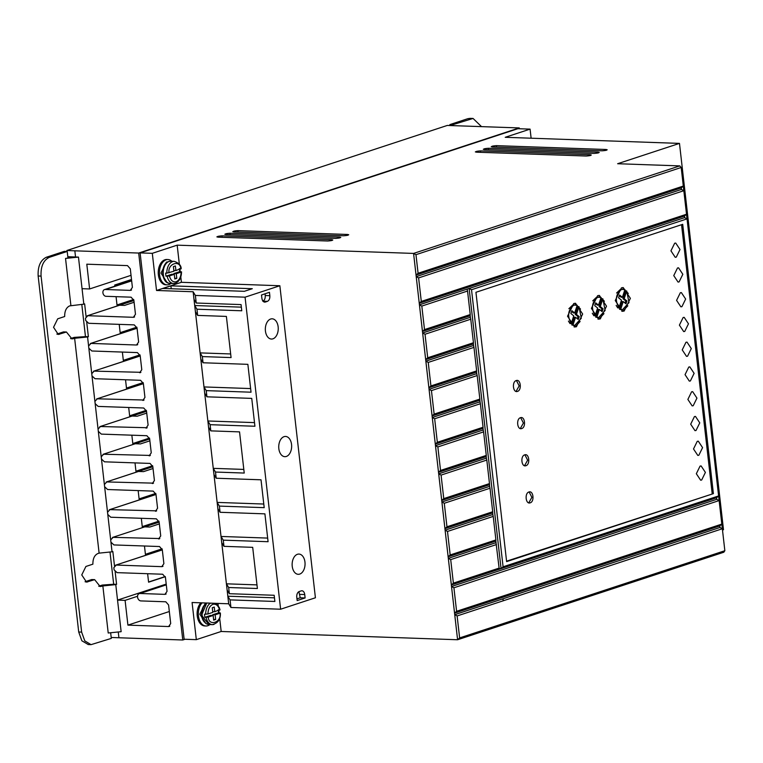 <?xml version="1.0" encoding="UTF-8"?>
<svg xmlns="http://www.w3.org/2000/svg" width="763" height="763" viewBox="0 0 763 763"><rect width="100%" height="100%" fill="white"/><g stroke="black" fill="none" stroke-linecap="round" stroke-linejoin="round"><path stroke-width="1.14" d="M212.715 611.649L214.784 611.726L214.25 607.081L212.267 607.739L212.791 612.384L207.908 613.986L204.465 614.234L204.818 617.324L208.261 617.086L213.144 615.474L213.678 620.119L215.662 619.461L213.592 619.394M174.279 274.337L171.837 274.251L165.952 276.196L169.396 275.948L174.279 274.337L174.803 278.981L176.797 278.333L176.263 273.688L181.155 272.076L179.725 271.666L173.83 273.602L176.263 273.688M209.93 624.544A12.656 8.069 -88 0 1 207.822 625.717A12.656 8.069 -88 0 1 205.962 625.984A12.656 8.069 -88 0 1 198.59 616.914A12.656 8.069 -88 0 1 202.1 602.856M205.962 625.984L204.751 625.946A12.656 8.069 -88 0 1 197.369 616.866A12.656 8.069 -88 0 1 200.879 602.818M171.055 283.407A12.656 8.069 -88 0 1 168.957 284.58A12.656 8.069 -88 0 1 167.097 284.857A12.656 8.069 -88 0 1 159.477 273.373A12.656 8.069 -88 0 1 166.134 259.821A12.656 8.069 -88 0 1 167.984 259.554A12.656 8.069 -88 0 1 171.837 261.27M167.097 284.857L165.876 284.809A12.656 8.069 -88 0 1 158.256 273.335A12.656 8.069 -88 0 1 164.913 259.773A12.656 8.069 -88 0 1 166.763 259.506L167.984 259.554M114.498 565.984L112.848 551.544L112.037 551.811L110.94 542.15L113.925 544.935L159.505 546.527L162.29 549.713L163.883 563.638L161.794 566.651L116.224 565.059L113.849 567.662L114.097 569.856L117.082 572.641L162.662 574.234L165.447 577.419L167.04 591.344L164.951 594.358L140.049 593.49A3.796 2.852 -108.2 0 0 139.286 593.595A3.796 2.852 -108.2 0 0 137.55 597.095A3.796 2.852 -108.2 0 0 140.897 600.92L165.8 601.788L168.585 604.964L170.702 623.543L168.623 626.547L127.917 625.126L125.094 600.367L117.54 600.1L121.145 631.678L108.212 632.994L102.852 585.946L100.201 586.566L94.65 579.651L86.515 582.112L81.755 574.93L85.914 566.461L92.886 564.172C92.828 558.707 94.478 555.168 97.845 553.547L99.114 553.137L74.631 338.295L71.98 338.915L66.429 332L58.303 334.461L53.544 327.289L57.702 318.82L64.674 316.521C64.607 311.056 66.267 307.518 69.633 305.896L83.825 304.16L82.061 288.691L89.614 288.958L86.801 264.189L127.497 265.61L130.292 268.795L132.4 287.365L130.32 290.379L105.418 289.511A3.481 2.613 -108.2 0 0 104.521 289.587A3.481 2.613 -108.2 0 0 102.919 292.811A3.481 2.613 -108.2 0 0 106.191 296.311L131.093 297.179L133.887 300.364L135.471 314.289L133.382 317.303L87.812 315.71L85.437 318.305L85.685 320.498L88.68 323.293L134.25 324.885L137.044 328.061L138.628 341.996L136.539 345.01L90.969 343.417L88.594 346.011L87.564 336.969L88.374 336.702L86.724 322.234M297.465 554.281A10.129 6.457 -88 0 1 298.943 554.072A10.129 6.457 -88 0 1 305.047 563.247A10.129 6.457 -88 0 1 299.725 574.091A10.129 6.457 -88 0 1 298.238 574.31A10.129 6.457 -88 0 1 292.143 565.125A10.129 6.457 -88 0 1 297.465 554.281M284.065 436.655A10.129 6.457 -88 0 1 285.543 436.436A10.129 6.457 -88 0 1 291.638 445.621A10.129 6.457 -88 0 1 286.316 456.465A10.129 6.457 -88 0 1 284.837 456.675A10.129 6.457 -88 0 1 278.743 447.499A10.129 6.457 -88 0 1 284.065 436.655M270.655 319.02A10.129 6.457 -88 0 1 272.143 318.8A10.129 6.457 -88 0 1 278.237 327.985A10.129 6.457 -88 0 1 272.916 338.829A10.129 6.457 -88 0 1 271.437 339.049A10.129 6.457 -88 0 1 265.343 329.864A10.129 6.457 -88 0 1 270.655 319.02M205.066 622.656A10.291 6.552 -88 0 1 201.566 613.166A10.291 6.552 -88 0 1 205.724 603.953M205.943 623.609L199.858 614.196L205.266 603.275L206.659 603.056M166.2 281.518A10.291 6.552 -88 0 1 162.691 272.029A10.291 6.552 -88 0 1 166.849 262.815M167.784 261.919L166.391 262.138L160.983 273.068L167.068 282.472M697.258 441.329L698.298 441.176L702.58 447.643L698.841 455.263L697.802 455.416L693.51 448.959L697.258 441.329M694.435 416.569L695.475 416.417L699.766 422.874L696.018 430.494L694.979 430.647L690.687 424.19L694.435 416.569M700.072 466.098L701.121 465.945L705.403 472.402L701.664 480.022L700.625 480.175L696.333 473.718L700.072 466.098M691.612 391.8L692.651 391.648L696.943 398.114L693.195 405.735L692.155 405.887L687.873 399.421L691.612 391.8M688.789 367.041L689.828 366.889L694.12 373.345L690.381 380.966L689.332 381.119L685.05 374.662L688.789 367.041M685.966 342.272L687.015 342.12L691.297 348.577L687.558 356.207L686.509 356.359L682.227 349.893L685.966 342.272M683.143 317.503L684.192 317.351L688.474 323.817L684.735 331.438L683.696 331.59L679.404 325.133L683.143 317.503M680.329 292.744L681.369 292.591L685.651 299.048L681.912 306.669L680.873 306.821L676.581 300.364L680.329 292.744M677.506 267.975L678.545 267.823L682.837 274.289L679.089 281.909L678.049 282.062L673.758 275.605L677.506 267.975M674.683 243.216L675.722 243.063L680.014 249.52L676.266 257.141L675.226 257.293L670.944 250.836L674.683 243.216M516.246 380.565C520.69 378.782 521.997 390.227 517.476 391.4C513.022 393.183 511.715 381.738 516.246 380.565L516.99 380.441M516.055 391.409L519.174 385.897L516.437 380.508M520.471 417.714C524.925 415.93 526.232 427.375 521.711 428.548C517.257 430.322 515.95 418.877 520.471 417.714L521.224 417.59M520.29 428.558L523.408 423.045L520.671 417.657M524.706 454.862C529.16 453.079 530.466 464.524 525.936 465.697C521.491 467.471 520.185 456.026 524.706 454.862L525.459 454.738M524.524 465.707L527.634 460.194L524.906 454.805M528.94 492.001C533.394 490.228 534.691 501.673 530.171 502.836C525.717 504.62 524.419 493.175 528.94 492.001L529.694 491.887M528.759 502.855L531.868 497.342L529.14 491.954M573.776 303.521L575.512 303.264L582.655 314.032L576.427 326.736L574.682 326.993L567.538 316.225L573.776 303.521M574.081 326.926L575.207 326.698L580.118 321.5M580.548 309.12L574.901 303.283M597.639 295.672L599.375 295.424L606.518 306.192L600.281 318.896L598.545 319.144L591.401 308.376L597.639 295.672M597.944 319.087L599.06 318.848L603.972 313.66M604.41 301.271L598.764 295.443M621.492 287.832L623.228 287.575L630.381 298.343L624.144 311.046L622.398 311.304L615.255 300.536L621.492 287.832M621.797 311.247L622.923 311.008L627.835 305.82M628.264 293.431L622.618 287.594M165.952 276.196L165.6 273.097L166.811 273.144A11.073 7.058 -88 0 1 172.648 261.585A11.073 7.058 -88 0 1 174.269 261.356L170.693 261.232A11.073 7.058 -88 0 0 169.071 261.461A11.073 7.058 -88 0 0 163.244 273.326A11.073 7.058 -88 0 0 169.92 283.369L173.487 283.493A11.073 7.058 -88 0 1 167.164 276.235M568.874 308.7L572.736 305.028L577.19 305.276L574.682 312.983L571.849 310.694L570.877 313.517L573.747 315.844L571.22 323.607C567.052 315.834 567.968 309.654 573.957 305.066L575.464 304.847M592.727 300.86L596.59 297.179L601.053 297.436L598.535 305.143L595.703 302.854L594.73 305.667L597.61 307.994L595.073 315.768C590.905 307.994 591.821 301.814 597.81 297.227L599.317 297.007M616.59 293.011L620.453 289.339L624.907 289.597L622.398 297.293L619.566 295.004L618.593 297.828L621.464 300.155L618.936 307.918C614.768 300.145 615.684 293.965 621.673 289.377L623.18 289.158M722.494 530.056L723.496 529.722L679.48 143.396L505.22 137.302L530.085 129.128L517.905 128.699L140.115 252.896L184.131 639.232L196.32 639.652L221.184 631.478L457.59 639.747L723.81 552.231L724.85 550.724L721.817 524.114L719.786 525.936L454.557 613.137L457.59 639.747L459.631 637.916L724.85 550.724M196.32 639.652L192.085 602.503L228.69 603.791L193.134 291.752L156.529 290.474L152.304 253.326L140.115 252.896M185.018 639.26L182.777 639.995L138.685 253.049L519.26 127.926L519.355 128.747M531.124 138.208L530.085 129.128M681.187 167.488L415.969 254.68L418.086 273.259L683.305 186.067L681.273 187.898L681.445 189.443L683.829 190.702L418.61 277.904L421.29 301.433L686.509 214.241L684.478 216.072L684.659 217.617L687.034 218.876L471.524 289.73L503.094 566.795L718.612 495.94L716.581 497.772L716.753 499.317L719.127 500.576L453.918 587.777L456.598 611.297L721.817 524.105L681.187 167.488L679.795 165.895L617.639 163.721L679.48 143.396M221.184 631.478L219.658 618.059M219.057 612.813L218.781 610.41M218.237 605.593L217.989 603.409M450.18 554.959L495.902 539.927L495.855 541.091L448.139 556.79L450.18 554.959L447.499 531.439L445.106 530.171L444.934 528.625L446.965 526.794L492.698 511.754L492.831 514.51L445.106 530.171L454.557 613.137L456.598 611.297M446.965 526.794L444.285 503.265L441.901 501.997L441.72 500.452L443.761 498.62L489.484 483.589L489.617 486.346L441.901 501.997L444.934 528.625L492.621 512.946L492.793 514.491M437.342 442.282L483.065 427.251L483.017 428.405L435.301 444.114L437.342 442.282L434.662 418.753L432.268 417.495L432.096 415.94L434.128 414.109L479.86 399.078L479.994 401.834L432.268 417.495L441.72 500.452L489.407 484.772L489.588 486.327M418.61 277.904L416.216 276.645L432.096 415.94L479.784 400.27L480.385 403.722L434.662 418.753M681.445 189.443L416.216 276.645L416.045 275.09L418.086 273.259M179.372 264.456L177.169 245.152L413.575 253.421L416.045 275.09L681.273 187.898M193.134 291.752L195.376 295.443L245.066 297.179L280.622 609.217L315.415 597.772L279.859 285.744L181.403 282.3L180.793 276.921M180.192 271.685L179.915 269.272M327.689 241.003C332.153 240.669 333.479 240.24 331.667 239.696L221.985 235.853C217.77 236.187 216.444 236.625 218.018 237.159L327.689 241.003M332.821 239.992L331.667 239.696L331.752 240.536M216.854 236.864L218.018 237.159M343.598 235.767C348.062 235.443 349.387 235.004 347.575 234.46L237.894 230.626C233.678 230.96 232.353 231.399 233.917 231.933L343.598 235.767M348.729 234.756L347.575 234.46L347.661 235.309M232.763 231.637L233.917 231.933M586.165 156.024C590.638 155.7 591.964 155.261 590.142 154.717L480.471 150.883C476.246 151.217 474.92 151.656 476.494 152.19L586.165 156.024M591.296 155.013L590.142 154.717L590.228 155.566M475.339 151.894L476.494 152.19M594.119 153.411C598.583 153.086 599.909 152.648 598.097 152.104L488.425 148.27C484.2 148.604 482.874 149.033 484.448 149.577L594.119 153.411M599.251 152.4L598.097 152.104L598.182 152.943M483.284 149.281L484.448 149.577M602.074 150.797C606.537 150.473 607.863 150.034 606.051 149.491L496.379 145.647C492.154 145.991 490.828 146.42 492.402 146.963L602.074 150.797M607.205 149.786L606.051 149.491L606.137 150.33M491.238 146.668L492.402 146.963M177.169 245.152L152.304 253.326M679.795 165.895L413.575 253.421L415.969 254.68M335.644 238.38C340.107 238.056 341.433 237.627 339.621 237.074L229.94 233.24C225.724 233.573 224.398 234.012 225.962 234.546L335.644 238.38M340.775 237.369L339.621 237.074L339.707 237.922M224.808 234.251L225.962 234.546M156.529 290.474L181.403 282.3M245.066 297.179L279.859 285.744M162.948 288.462L170.893 285.848L252.295 288.7L244.341 291.313L162.948 288.462M194.002 299.334L196.244 303.025L195.376 295.443M200.812 359.077L203.053 362.768L202.348 356.579L200.106 352.887L195.433 311.752L197.655 315.405L196.949 309.215L194.708 305.524L194.021 299.363M204.694 393.136L206.935 396.817L206.229 390.627L203.988 386.946L200.831 359.115M208.566 427.185L210.807 430.876L210.102 424.686L207.86 420.995L204.703 393.164M213.964 474.548L216.206 478.239L215.5 472.049L213.258 468.358L208.585 427.213M217.846 508.597L220.087 512.288L219.382 506.098L217.14 502.407L213.983 474.576M221.728 542.646L223.969 546.337L223.263 540.147L221.022 536.456L217.865 508.625M227.116 590.009L229.358 593.7L228.662 587.51L226.42 583.819L221.747 542.684M228.69 603.791L230.931 607.482L230.064 599.89L227.822 596.208L227.136 590.047M280.622 609.217L230.931 607.482M118.284 632.212L118.923 637.763L182.777 639.995M138.685 253.049L74.831 250.817L75.537 257.007L65.532 258.428L70.892 305.486M82.061 288.691L78.465 257.102L67.812 256.702M130.988 290.283L131.522 289.988M134.059 317.198L134.584 316.903M133.897 300.469L87.211 315.815L133.906 300.546M137.178 344.914L137.741 344.609M137.054 328.176L90.368 343.522L137.063 328.262M140.373 372.611L139.696 372.716L141.784 369.702L140.201 355.768L137.407 352.592L91.837 350.999L88.842 348.205L88.594 346.011M140.897 372.315L94.126 371.114L91.751 373.717L88.842 348.205M140.211 355.882L93.525 371.228L140.22 355.968M143.53 400.317L142.853 400.422L144.941 397.409L143.358 383.474L140.564 380.298L94.984 378.706L91.999 375.911L91.751 373.717M144.054 400.022L97.282 398.82L94.908 401.424L91.999 375.911M143.368 383.589L96.682 398.935L143.377 383.675M146.687 428.024L146.01 428.119L148.098 425.115L146.515 411.181L143.721 408.005L98.141 406.412L95.156 403.617L94.908 401.424M147.211 427.728L100.439 426.527L98.065 429.13L95.156 403.617M146.525 411.286L99.839 426.641L146.525 411.333M149.844 455.73L149.167 455.826L151.255 452.821L149.662 438.887L146.877 435.711L101.298 434.109L98.313 431.324L98.065 429.13M150.368 455.435L103.596 454.233L101.221 456.837L98.313 431.324M102.995 454.347L149.682 439.011L102.995 454.347M152.962 483.446L152.323 483.532L154.412 480.528L152.819 466.594L150.034 463.418L104.455 461.815L101.469 459.03L101.221 456.837M153.525 483.141L106.753 481.939L104.378 484.543L101.469 459.03M106.152 482.054L152.838 466.746M156.157 511.143L155.48 511.239L157.569 508.234L155.976 494.3L153.191 491.114L107.612 489.522L104.626 486.737L104.378 484.543M156.682 510.848L109.91 509.646L107.535 512.25L104.626 486.737M155.995 494.405L109.309 509.751L156.005 494.491M159.305 538.85L158.637 538.945L160.726 535.931L159.133 522.006L156.348 518.821L110.769 517.228L107.783 514.443L107.535 512.25M159.839 538.554L113.067 537.352L110.692 539.956L107.783 514.443M112.466 537.457L159.152 522.15L112.466 537.457M110.94 542.15L110.692 539.956M162.462 566.547L162.996 566.26M162.309 549.818L115.623 565.164L162.319 549.904M165.619 594.253L166.153 593.957M169.291 626.452L169.825 626.156M111.198 637.467L118.923 637.763M519.26 127.926L447.28 125.447L66.877 250.502L66.982 251.447M74.831 250.817L66.877 250.502M682.713 224.322L713.395 493.632L506.622 561.616L475.94 292.296L682.713 224.322M722.342 528.74L719.967 527.481L719.786 525.936M722.351 528.749L457.123 615.941L459.631 637.916M457.123 615.941L454.738 614.682L719.967 527.481M453.918 587.777L451.524 586.509L716.753 499.317M499.116 568.101L496.007 542.665L448.32 558.344L450.704 559.603L453.384 583.132L499.116 568.101L499.069 569.274L501.062 568.616L503.094 566.795M716.581 497.772L451.353 584.963L453.384 583.132M443.761 498.62L441.081 475.091L438.687 473.833L486.374 458.153L486.804 460.06L441.081 475.091M440.547 470.447L486.279 455.416L486.203 456.608L438.515 472.287L440.547 470.447L437.867 446.927L435.482 445.659L483.17 429.979L483.599 431.887L437.867 446.927M434.128 414.109L431.448 390.589L429.064 389.321L476.751 373.641L477.18 375.549L431.448 390.589M430.923 385.944L476.646 370.904L476.57 372.096L428.882 387.776L430.923 385.944L428.243 362.415L425.849 361.147L473.537 345.477L473.966 347.384L428.243 362.415M427.709 357.771L473.441 342.74L473.365 343.922L425.678 359.602L427.709 357.771L425.029 334.242L422.645 332.983L470.323 317.303L470.761 319.211L425.029 334.242M424.505 329.597L470.227 314.566L470.151 315.758L422.464 331.438L424.505 329.597L421.815 306.077L419.431 304.809L469.131 288.462L501.062 568.616L499.069 569.265M684.478 216.072L419.259 303.264L421.29 301.433M263.998 301.967L264.713 302.138M267.422 301.347L265.438 302.024C263.607 302.348 262.434 301.137 261.909 298.409L261.499 295.014L269.444 292.296L269.844 295.691C269.988 298.552 269.186 300.441 267.422 301.347L262.977 301.175M299.23 591.535L301.223 590.877A4.75 3.023 -88 0 1 301.919 590.781A4.75 3.023 -88 0 1 304.733 594.539L305.124 597.944L297.169 600.567L296.778 597.162A4.75 3.023 -88 0 1 299.23 591.535M203.053 362.768L247.87 364.342L251.037 392.201L206.229 390.627M206.935 396.817L251.742 398.391L254.918 426.25L210.102 424.686M210.807 430.876L239.544 431.877L244.227 473.05L215.5 472.049M216.206 478.239L261.022 479.803L264.198 507.662L219.382 506.098M220.087 512.288L264.904 513.852L268.08 541.711L223.263 540.147M223.969 546.337L252.696 547.348L257.389 588.511L228.662 587.51M229.358 593.7L274.175 595.274L274.88 601.463L230.064 599.89M196.244 303.025L241.06 304.59L241.766 310.779L196.949 309.215M197.655 315.405L226.382 316.416L231.075 357.58L202.348 356.579M171.236 288.757L170.893 285.848M194.727 305.524L241.346 307.155M200.116 352.887L230.664 353.956M203.998 386.936L250.626 388.567M207.879 420.985L254.508 422.616M213.278 468.348L243.817 469.417M217.15 502.407L263.779 504.038M221.032 536.456L267.66 538.087M226.43 583.819L256.969 584.887M227.841 596.199L274.47 597.83M125.094 600.367L137.531 596.275M169.338 611.516L127.917 625.126M159.353 523.904L149.834 527.033L144.96 526.871M153.039 468.511L143.52 471.639L138.647 471.458M140.363 443.923L135.49 443.751M146.725 413.088L137.206 416.216L132.333 416.045M105.418 289.511L131.665 280.879M89.614 288.958L131.036 275.338M78.465 257.102L65.532 258.428M166.21 584.096L117.54 600.1L115.776 584.62L102.852 585.946M506.575 561.187L713.395 493.632M712.184 493.594L681.55 224.703M471.524 289.73L469.14 288.471L684.659 217.617M496.436 544.572L450.704 559.603M495.902 539.927L493.222 516.398L447.499 531.439M492.698 511.754L490.018 488.234L444.285 503.265M489.484 483.589L486.804 460.06M486.279 455.416L483.599 431.887M483.065 427.251L480.385 403.722M479.86 399.078L477.18 375.549M476.646 370.904L473.966 347.384M473.441 342.74L470.761 319.211M470.227 314.566L467.547 291.037L421.815 306.077M262.806 301.175C264.57 300.269 265.381 298.381 265.238 295.519L265.038 293.803M305.124 597.944L300.25 597.782L298.877 591.687M300.25 597.782L296.969 598.85M86.085 316.635L84.636 303.893L83.825 304.16M131.503 279.496L114.736 285.019L114.87 286.192M116.062 296.654L117.025 305.124L133.735 299.64M67.917 257.646L67.211 251.456L49.252 257.36C43.357 260.317 40.63 266.564 41.078 276.111L81.631 632.098L84.779 640.872L91.026 644.649L111.303 638.402L110.683 632.975M115.776 584.62L116.586 584.353L115.137 571.582M110.025 552.202L113.677 584.248L116.586 584.353M113.677 584.248L102.309 585.059L98.742 586.232M147.621 573.709L148.594 582.188L165.304 576.694M452.898 125.618L452.793 124.693L473.07 118.456L481.501 126.61M144.465 546.003L145.437 554.482L162.147 548.988M141.317 518.296L142.28 526.794L158.99 521.301M138.16 490.59L139.124 499.069L155.833 493.575M135.003 462.883L135.967 471.381L152.676 465.888M131.846 435.177L132.819 443.723L149.538 438.22M128.689 407.48L129.653 415.978L146.372 410.484M125.533 379.774L126.496 388.243L143.206 382.749M122.376 352.067L123.339 360.537L140.049 355.043M119.219 324.361L120.182 332.83L136.892 327.337M467.147 289.12L467.547 291.037M517.476 391.4L516.608 391.514M521.711 428.548L520.843 428.663M525.936 465.697L525.078 465.811M530.171 502.836L529.312 502.96M501.053 568.616L499.097 568.549M495.855 541.091L496.036 542.684M470.18 315.729L470.361 317.322L470.151 315.758M473.394 343.903L473.575 345.496M476.598 372.067L476.78 373.66M483.017 428.405L483.198 429.998M486.231 456.579L486.412 458.172M489.617 486.346L490.018 488.234M492.831 514.51L493.222 516.398M88.374 336.702L85.466 336.607L81.813 304.551M117.006 304.962L133.687 299.478M88.27 644.554L81.87 640.796L78.713 632.002L38.15 276.006C37.711 266.449 40.439 260.202 46.324 257.255L64.292 251.351L67.211 251.456M56.872 334.08L63.51 331.895L66.429 332M70.53 338.581L74.097 337.408L85.466 336.607M85.084 581.73L91.722 579.546L94.65 579.651M87.564 336.969L74.631 338.295M99.114 553.137L112.037 551.811M148.575 582.016L165.247 576.532M142.261 526.623L158.942 521.139M135.948 471.21L152.629 465.726M129.634 415.806L146.315 410.322M123.32 360.365L139.991 354.881M120.163 332.658L136.835 327.184M126.477 388.071L143.148 382.587M132.8 443.551L149.481 438.057M139.104 498.897L155.776 493.413M145.418 554.31L162.09 548.826M473.07 118.456L470.142 118.351L467.824 118.685L470.752 118.79M452.793 124.693L449.865 124.598L467.824 118.685M449.97 125.533L449.865 124.598M496.007 542.665L495.826 541.12M486.203 456.608L486.374 458.153M482.989 428.434L483.17 429.979M476.57 372.096L476.751 373.641M473.365 343.922L473.537 345.477M577.305 318.715L578.02 316.626L575.235 314.375L577.763 306.602L578.983 306.65L576.456 314.413L575.235 314.375M573.585 325.372L571.792 324.933L574.301 317.227L575.521 317.274L573.003 324.971L571.792 324.933M571.22 323.607L569.999 323.569L568.435 321.099M574.682 312.983L573.461 312.944L571.592 311.428M601.158 310.865L601.873 308.786L599.089 306.535L601.625 298.762L602.846 298.8L600.309 306.573L599.089 306.535M597.448 317.522L595.645 317.093L598.163 309.387L599.375 309.425L596.866 317.131L595.645 317.093M595.073 315.768L593.852 315.72L592.298 313.25M598.535 305.143L597.324 305.095L595.455 303.588M618.936 307.918L617.715 307.88L616.151 305.41M622.398 297.293L621.177 297.255L619.308 295.739M625.021 303.025L625.736 300.937L622.951 298.686L625.488 290.913L626.7 290.961L624.172 298.734L622.951 298.686M621.301 309.683L619.508 309.244L622.017 301.538L623.237 301.585L620.729 309.292L619.508 309.244M219.811 612.842L218.59 612.803L218.237 609.704M179.372 268.566L179.725 271.666M578.02 316.626L579.241 316.674L576.456 314.413M579.241 316.674L578.268 319.487L575.521 317.274M578.983 306.65L581.282 318.276L574.739 325.41L573.003 324.971M601.873 308.786L603.094 308.824L600.309 306.573M603.094 308.824L602.121 311.647L599.375 309.425M602.846 298.8L605.135 310.436L598.602 317.561L596.866 317.131M625.736 300.937L626.957 300.984L624.172 298.734M626.957 300.984L625.984 303.808L623.237 301.585M626.7 290.961L628.998 302.596L622.455 309.721L620.729 309.292M219.458 609.742L214.784 611.726M169.396 275.948C170.702 280.469 172.963 282.405 176.158 281.757C179.257 280.326 180.926 277.103 181.155 272.076L180.945 271.704M180.593 268.614L175.91 270.588L175.385 265.944L173.401 266.602L173.926 271.246L166.811 273.144M208.261 617.086C208.671 626.757 221.766 622.455 220.021 613.214L215.137 614.825L215.662 619.461M204.818 617.324L210.712 615.388L213.144 615.474M212.782 615.464L212.696 614.74L215.137 614.825M218.59 612.803L212.696 614.74M173.83 273.602L173.916 274.327M174.727 278.257L176.797 278.333M175.91 270.588L173.84 270.522M207.908 613.986C208.137 608.96 209.796 605.736 212.906 604.315C216.101 603.667 218.352 605.603 219.668 610.123M205.686 614.272A11.073 7.058 -88 0 1 210.54 603.151M175.108 283.254A11.073 7.058 -88 0 1 173.487 283.493L175.433 283.216C179.381 281.404 181.403 277.618 181.518 271.857M213.983 624.392A11.073 7.058 -88 0 1 212.362 624.63L208.785 624.506A11.073 7.058 -88 0 1 202.166 615.236A11.073 7.058 -88 0 1 206.973 603.028M220.383 612.994C220.698 619.289 218.018 623.161 212.362 624.63A11.073 7.058 -88 0 1 206.039 617.372M221.985 235.853L222.147 237.312M237.894 230.626L238.046 232.076M480.471 150.883L480.623 152.333M488.425 148.27L488.578 149.72M496.379 145.647L496.532 147.106M229.94 233.24L230.102 234.689M140.049 593.49L166.296 584.859M149.891 440.823L140.363 443.952M134.097 302.262L124.579 305.391L119.705 305.219M503.818 600.595L502.426 599.003M265.238 295.519L269.844 295.691M304.733 594.539L299.859 594.377M98.828 586.261L101.584 586.356M57.158 334.213L59.457 334.289M70.606 338.619L73.372 338.715M85.37 581.864L87.678 581.94M81.631 632.098L78.713 632.002M38.15 276.006L41.078 276.111M49.252 257.36L46.324 257.255M169.043 272.849C167.297 263.616 180.383 259.306 180.802 268.986M169.92 283.369C161.069 283.617 160.24 263.712 168.747 261.509L170.693 261.232M139.286 593.595L166.286 584.716M104.521 289.587L131.637 280.67M106.152 482.044L152.838 466.698M91.026 644.649L88.098 644.544M206.725 603.018L201.594 615.159L208.785 624.506M573.518 325.362L574.739 325.41M597.381 317.522L598.602 317.561M621.244 309.683L622.455 309.721M220.03 609.885L219.296 607.548L215.919 603.342M181.165 268.757C181.213 265.505 178.914 263.035 174.269 261.356"/></g></svg>
